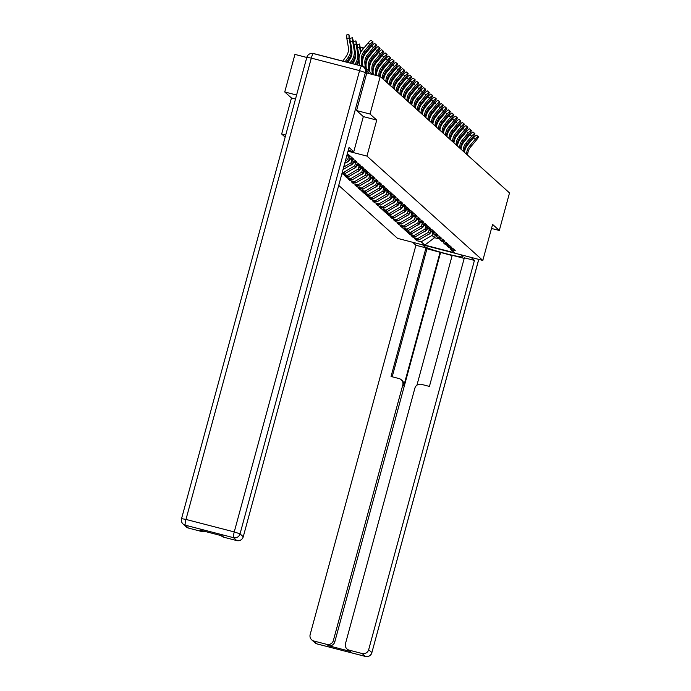 <?xml version="1.0" encoding="UTF-8"?>
<svg xmlns="http://www.w3.org/2000/svg" width="691" height="691" viewBox="0 0 691 691"><rect width="100%" height="100%" fill="white"/><g stroke="black" fill="none" stroke-linecap="round" stroke-linejoin="round"><path stroke-width="1.04" d="M296.586 95.03L284.744 91.963L291.455 98.001L281.669 134.019L285.141 137.138M338.72 185.395L397.532 238.36L482.81 260.438L366.956 156.097L348.014 151.199M284.744 91.963L294.945 54.408L306.787 57.465M281.669 134.019L285.703 135.065M435.261 235.061L434.544 237.713L424.81 245.089L454.488 252.776L450.834 249.477L455.265 250.626L453.132 248.7L448.692 247.551L446.395 244.709M424.81 245.089L421.156 241.798L416.716 240.649L417.07 239.362M430.51 231.174L429.871 233.506L419.014 239.872L414.583 238.723L416.716 240.649M419.014 239.872L417.64 238.628L413.209 237.488L413.555 236.201M426.995 228.013L426.364 230.336L415.507 236.702L411.067 235.562L413.209 237.488M415.507 236.702L414.134 235.467L409.694 234.318L410.039 233.04M423.479 224.851L422.849 227.175L411.991 233.541L407.56 232.392L409.694 234.318M411.991 233.541L410.618 232.306L406.187 231.157L406.533 229.878M419.973 221.681L419.333 224.014L408.476 230.379L404.045 229.231L406.187 231.157M408.476 230.379L407.103 229.144L402.672 227.995L403.017 226.708M416.457 218.52L415.827 220.852L404.969 227.218L400.53 226.069L402.672 227.995M404.969 227.218L403.596 225.983L399.156 224.834L399.51 223.547M412.942 215.359L412.311 217.691L401.454 224.057L397.023 222.908L399.156 224.834M401.454 224.057L400.08 222.813L395.649 221.673L395.995 220.386M409.435 212.197L408.804 214.521L397.938 220.887L393.507 219.738L395.649 221.673M397.938 220.887L396.565 219.652L392.134 218.503L392.479 217.224M405.919 209.036L405.289 211.36L394.431 217.725L389.992 216.577L392.134 218.503M394.431 217.725L393.058 216.49L388.618 215.342L388.973 214.063M402.412 205.866L401.773 208.198L390.916 214.564L386.485 213.415L388.618 215.342M390.916 214.564L389.543 213.329L385.112 212.18L385.457 210.893M398.897 202.705L398.266 205.037L387.409 211.403L382.969 210.254L385.112 212.18M387.409 211.403L386.036 210.168L381.596 209.019L381.942 207.732M395.382 199.544L394.751 201.876L383.894 208.241L379.463 207.093L381.596 209.019M383.894 208.241L382.52 206.998L378.089 205.849L378.435 204.571M391.875 196.382L391.236 198.706L380.378 205.072L375.947 203.923L378.089 205.849M380.378 205.072L379.005 203.836L374.574 202.688L374.919 201.409M388.359 193.221L387.729 195.544L376.871 201.91L372.432 200.761L374.574 202.688M376.871 201.91L375.498 200.675L371.058 199.526L371.413 198.248M384.844 190.051L384.213 192.383L373.356 198.749L368.925 197.6L371.058 199.526M373.356 198.749L371.983 197.514L367.552 196.365L367.897 195.078M381.337 186.89L380.706 189.222L369.84 195.588L365.409 194.439L367.552 196.365M369.84 195.588L368.467 194.352L364.036 193.204L364.382 191.917M377.822 183.728L377.191 186.06L366.334 192.426L361.894 191.277L364.036 193.204M366.334 192.426L364.96 191.182L360.521 190.034L360.875 188.755M374.315 180.567L373.676 182.89L362.818 189.256L358.387 188.107L360.521 190.034M362.818 189.256L361.445 188.021L357.014 186.872L357.359 185.594M370.799 177.406L370.169 179.729L359.311 186.095L354.872 184.946L357.014 186.872M359.311 186.095L357.938 184.86L353.498 183.711L353.844 182.433M367.284 174.236L366.653 176.568L355.796 182.934L351.365 181.785L353.498 183.711M355.796 182.934L354.423 181.698L349.991 180.55L350.337 179.263M363.777 171.074L363.138 173.406L352.28 179.772L347.849 178.624L349.991 180.55M352.28 179.772L350.907 178.537L346.476 177.388L346.822 176.101M360.261 167.913L359.631 170.245L348.774 176.611L344.334 175.462L346.476 177.388M348.774 176.611L347.4 175.367L342.961 174.218L343.315 172.94M341.993 173.346L342.961 174.218M356.746 164.752L356.115 167.075L345.258 173.441L342.183 172.646M345.258 173.441L342.408 171.826M346.986 154.983L349.905 155.734L347.331 153.696M346.77 155.76L351.278 156.969L353.412 158.895L348.981 157.755L350.354 158.99L354.785 160.139L356.927 162.065L352.488 160.917L353.861 162.152L358.301 163.301L360.434 165.227L356.003 164.078L357.377 165.313L361.808 166.462L363.95 168.388L359.519 167.239L360.892 168.474L365.323 169.623L367.465 171.549L363.025 170.401L364.399 171.644L368.839 172.785L370.972 174.711L366.541 173.571L367.914 174.806L372.345 175.955L374.487 177.881L370.048 176.732L371.421 177.967L375.861 179.116L378.003 181.042L373.563 179.893L374.937 181.128L379.376 182.277L381.51 184.203L377.079 183.055L378.452 184.29L382.883 185.438L385.025 187.365L380.586 186.216L381.959 187.46L386.399 188.608L388.532 190.535L384.101 189.386L385.474 190.621L389.905 191.77L392.047 193.696L387.616 192.547L388.99 193.782L393.421 194.931L395.563 196.857L391.123 195.708L392.497 196.944L396.936 198.092L399.07 200.019L394.639 198.87L396.012 200.105L400.443 201.254L402.585 203.18L398.146 202.031L399.519 203.275L403.959 204.424L406.101 206.35L401.661 205.201L403.034 206.436L407.474 207.585L409.608 209.511L405.176 208.362L406.55 209.598L410.981 210.746L413.123 212.673L408.683 211.524L410.057 212.759L414.496 213.908L416.63 215.834L412.199 214.685L413.572 215.92L418.003 217.069L420.145 218.995L415.714 217.846L417.088 219.09L421.519 220.239L423.661 222.165L419.221 221.016L420.594 222.252L425.034 223.4L427.168 225.326L422.737 224.178L424.11 225.413L428.541 226.562L430.683 228.488L426.243 227.339L427.617 228.574L432.056 229.723L434.198 231.649L429.759 230.5L431.132 231.735L435.572 232.884L437.705 234.81L433.274 233.662L434.648 234.905L439.079 236.054L441.221 237.98L436.781 236.832L438.154 238.067L442.594 239.216L444.728 241.142L440.297 239.993L441.67 241.228L446.101 242.377L448.243 244.303L443.812 243.154L445.185 244.389L449.616 245.538L451.759 247.464L447.319 246.316M429.232 229.585L428.498 232.262L429.871 233.506M428.498 232.262L417.64 238.628M425.716 226.415L424.991 229.101L426.364 230.336M424.991 229.101L414.134 235.467M443.812 243.154L442.879 241.539M422.201 223.253L421.475 225.94L422.849 227.175M421.475 225.94L410.618 232.306M440.297 239.993L439.372 238.378M418.694 220.092L417.96 222.778L419.333 224.014M417.96 222.778L407.103 229.144M436.781 236.832L435.857 235.216M415.179 216.931L414.453 219.617L415.827 220.852M414.453 219.617L403.596 225.983M433.274 233.662L432.341 232.055M411.672 213.761L410.938 216.447L412.311 217.691M410.938 216.447L400.08 222.813M429.759 230.5L428.835 228.894M408.156 210.6L407.431 213.286L408.804 214.521M407.431 213.286L396.565 219.652M426.243 227.339L425.319 225.724M404.641 207.438L403.915 210.124L405.289 211.36M403.915 210.124L393.058 216.49M422.737 224.178L421.812 222.562M401.134 204.277L400.4 206.963L401.773 208.198M400.4 206.963L389.543 213.329M419.221 221.016L418.297 219.401M397.619 201.116L396.893 203.802L398.266 205.037M396.893 203.802L386.036 210.168M415.714 217.846L414.781 216.24M394.103 197.946L393.378 200.632L394.751 201.876M393.378 200.632L382.52 206.998M412.199 214.685L411.275 213.078M390.596 194.784L389.862 197.471L391.236 198.706M389.862 197.471L379.005 203.836M408.683 211.524L407.759 209.909M387.081 191.623L386.355 194.309L387.729 195.544M386.355 194.309L375.498 200.675M405.176 208.362L404.244 206.747M383.574 188.462L382.84 191.148L384.213 192.383M382.84 191.148L371.983 197.514M401.661 205.201L400.737 203.586M380.059 185.3L379.333 187.987L380.706 189.222M379.333 187.987L368.467 194.352M398.146 202.031L397.221 200.425M376.543 182.13L375.818 184.817L377.191 186.06M375.818 184.817L364.96 191.182M394.639 198.87L393.715 197.263M373.036 178.969L372.302 181.655L373.676 182.89M372.302 181.655L361.445 188.021M391.123 195.708L390.199 194.093M369.521 175.808L368.795 178.494L370.169 179.729M368.795 178.494L357.938 184.86M387.616 192.547L386.684 190.932M366.014 172.646L365.28 175.333L366.653 176.568M365.28 175.333L354.423 181.698M384.101 189.386L383.177 187.771M362.499 169.485L361.764 172.171L363.138 173.406M361.764 172.171L350.907 178.537M380.586 186.216L379.661 184.609M358.983 166.315L358.258 169.001L359.631 170.245M358.258 169.001L347.4 175.367M377.079 183.055L376.146 181.439M355.476 163.154L354.742 165.84L356.115 167.075M354.742 165.84L343.885 172.206M373.563 179.893L372.639 178.278M353.239 161.59L352.609 163.914L343.03 169.528M351.961 159.992L351.235 162.679L352.609 163.914M351.235 162.679L343.695 167.101M370.048 176.732L369.124 175.117M349.724 158.42L349.093 160.753L344.723 163.318M348.445 156.831L347.72 159.517L349.093 160.753M347.72 159.517L345.379 160.882M366.541 173.571L365.617 171.955M363.025 170.401L362.101 168.794M359.519 167.239L358.586 165.624M356.003 164.078L355.079 162.463M352.488 160.917L351.564 159.301M348.981 157.755L348.048 156.14M365.047 68.349A5.347 5.269 132 0 1 366.593 73.643L365.375 72.555A5.347 5.269 -48 0 0 363.837 67.252L365.047 68.349A2.678 2.634 -48 0 0 363.172 66.379L314.897 53.881A2.678 2.634 -48 0 0 314.275 53.794M366.593 73.643L356.573 110.517L363.328 116.598L376.742 120.087L370.03 114.041L356.642 110.577M370.03 114.041L380.231 76.485L366.722 72.987M491.5 228.453L499.308 230.474L509.509 192.919L380.231 76.485M499.308 230.474L492.597 224.428L482.81 260.438M376.742 120.087L366.956 156.097M432.739 232.746L432.013 235.432L434.544 237.713L439.761 239.06M432.013 235.432L421.156 241.798M450.834 249.477L449.91 247.87M291.455 98.001L295.489 99.046M362.853 66.301L362.378 61.033A11.946 11.764 -48 0 1 365.124 52.266L370.894 45.33A4.008 0.682 129.7 0 0 372.95 41.788A4.008 0.682 129.7 0 0 369.884 44.423L364.105 51.359A11.946 11.764 -48 0 0 361.358 60.117L361.903 66.051M359.536 65.438L359.07 60.359A14.261 14.053 132 0 1 362.352 49.899L368.122 42.963A4.008 0.682 -50.3 0 1 371.197 40.337L372.95 41.788M346.562 62.078L349.154 58.441A14.261 14.053 -48 0 0 351.615 47.765L348.895 34.55L349.11 38.04L346.847 38.454L348.342 47.273A11.946 11.764 132 0 1 346.277 56.213L342.796 61.102M345.163 61.715L348.143 57.534A14.261 14.053 -48 0 0 350.605 46.85L349.11 38.04M346.847 38.454L346.623 34.965L348.895 34.55M363.328 116.598L353.775 151.752L348.247 150.327M353.775 151.752L349.024 147.477L243.258 536.76A5.347 5.269 132 0 1 236.745 540.578L223.78 537.227A5.347 5.269 132 0 1 221.595 536.052L221.103 535.603M204.51 531.31A5.347 5.269 132 0 1 201.435 531.439L188.47 528.079A5.347 5.269 132 0 1 186.294 526.905L183.072 524.011A5.347 5.269 -48 0 0 185.257 525.177L188.47 528.079M223.78 537.227L222.338 535.922L199.993 530.135L201.435 531.439M461.018 254.798L462.815 256.413A20.056 1.555 -164.8 0 1 462.97 256.698A20.056 1.555 -164.8 0 1 444.684 253.338A20.056 1.555 -164.8 0 1 424.429 246.471L422.642 244.864M412.579 242.256L415.922 245.262L425.984 247.87L391.046 376.491L399.061 378.564A5.347 5.269 -48 0 1 402.775 385.034L333.356 640.557L334.798 641.853A5.347 5.269 132 0 1 328.277 645.67L350.622 651.458A5.347 5.269 132 0 1 348.445 650.291L347.003 648.987A5.347 5.269 -48 0 0 349.188 650.162L362.144 653.522A5.347 5.269 -48 0 0 368.666 649.695L371.879 652.598L478.716 259.384M452.147 255.566L426.978 248.76L425.984 247.87M464.205 258.399L452.225 255.299L416.923 385.215M347.003 648.987A5.347 5.269 -48 0 1 345.465 643.692L414.885 388.169A5.347 5.269 -48 0 1 421.406 384.351L429.422 386.424L464.361 257.812L474.432 260.412L368.666 649.695M471.089 257.406L474.432 260.412M415.922 245.262L310.155 634.545A5.347 5.269 -48 0 0 313.878 641.015L326.843 644.375A5.347 5.269 -48 0 0 333.356 640.557M440.115 252.163L403.769 385.923L402.775 385.034M440.564 252.569L334.798 641.853M426.978 248.76L392.194 376.785M401.238 379.739L402.231 380.629A5.347 5.269 132 0 1 403.769 385.923M366.308 68.806L365.885 64.194A11.946 11.764 -48 0 1 368.631 55.427L374.41 48.5A4.008 0.682 129.7 0 0 376.465 44.958A4.008 0.682 129.7 0 0 373.39 47.584L367.621 54.52A11.946 11.764 -48 0 0 364.874 63.287L365.297 67.899M362.542 62.846A14.261 14.053 132 0 1 365.867 53.06L371.637 46.124A4.008 0.682 -50.3 0 1 374.703 43.498L376.465 44.958M369.823 71.968L369.4 67.355A11.946 11.764 -48 0 1 372.147 58.597L377.917 51.661A4.008 0.682 129.7 0 0 379.972 48.12A4.008 0.682 129.7 0 0 376.906 50.745L371.136 57.681A11.946 11.764 -48 0 0 368.389 66.448L368.804 71.061M366.049 66.008A14.261 14.053 132 0 1 369.374 56.221L375.153 49.286A4.008 0.682 -50.3 0 1 378.219 46.66L379.972 48.12M373.295 74.688L372.915 70.525A11.946 11.764 -48 0 1 375.662 61.758L381.432 54.822A4.008 0.682 129.7 0 0 383.488 51.281A4.008 0.682 129.7 0 0 380.421 53.907L374.643 60.843A11.946 11.764 -48 0 0 371.896 69.61L372.319 74.222M369.564 69.169A14.261 14.053 132 0 1 372.89 59.383L378.659 52.447A4.008 0.682 -50.3 0 1 381.734 49.821L383.488 51.281M376.595 75.544L376.422 73.687A11.946 11.764 -48 0 1 379.169 64.919L384.947 57.984A4.008 0.682 129.7 0 0 387.003 54.442A4.008 0.682 129.7 0 0 383.928 57.077L378.158 64.004A11.946 11.764 -48 0 0 375.412 72.771L375.645 75.302M373.08 72.33A14.261 14.053 132 0 1 376.396 62.544L382.175 55.617A4.008 0.682 -50.3 0 1 385.241 52.982L387.003 54.442M379.903 76.407A11.946 11.764 -48 0 1 382.684 68.081L388.454 61.145A4.008 0.682 129.7 0 0 390.51 57.603A4.008 0.682 129.7 0 0 387.444 60.238L381.665 67.174A11.946 11.764 -48 0 0 378.927 75.932L378.944 76.157M376.586 75.5A14.261 14.053 132 0 1 379.912 65.714L385.69 58.778A4.008 0.682 -50.3 0 1 388.757 56.152L390.51 57.603M351.814 50.227L351.849 50.434A11.946 11.764 132 0 1 349.784 59.374L347.659 62.363M350.026 62.976L351.65 60.696A14.261 14.053 -48 0 0 354.12 50.02L352.626 41.201L350.57 41.581M351.434 63.339L352.66 61.603A14.261 14.053 -48 0 0 355.131 50.927L353.637 42.116L352.401 37.711L352.626 41.201M350.035 38.446L352.401 37.711M355.329 53.397L355.364 53.596A11.946 11.764 132 0 1 353.3 62.536L352.531 63.624M354.898 64.237L355.165 63.857A14.261 14.053 -48 0 0 357.627 53.181L356.133 44.362L354.086 44.742M356.297 64.6A14.261 14.053 -48 0 0 358.646 54.088L357.152 45.278L355.917 40.873L356.133 44.362M353.55 41.607L355.917 40.873M359.018 59.461A11.946 11.764 132 0 1 357.351 64.876M362.334 60.376A14.261 14.053 -48 0 0 362.352 59.236M361.186 51.514L359.432 44.043L359.648 47.524L357.593 47.904M357.057 44.777L359.432 44.043M360.521 52.697L359.648 47.524M358.845 56.558L358.879 56.757A11.946 11.764 132 0 1 359.035 58.329M365.85 63.537A14.261 14.053 -48 0 0 365.859 62.397M363.501 48.508L362.939 47.204L362.939 49.191M360.572 47.938L362.939 47.204M364.693 54.675L364.442 53.172M364.036 55.859L363.768 54.269M362.352 59.72L362.386 59.927A11.946 11.764 132 0 1 362.55 61.49M369.357 66.699A14.261 14.053 -48 0 0 369.374 65.559M367.016 51.678L366.593 50.495M366.342 50.797L366.455 52.352M368.208 57.837L367.949 56.334M367.552 59.02L367.275 57.431M365.867 62.881L365.902 63.088A11.946 11.764 132 0 1 366.057 64.652M383.419 78.213A14.261 14.053 -48 0 1 383.41 79.344A11.946 11.764 -48 0 1 386.191 71.242L391.97 64.315A4.008 0.682 129.7 0 0 394.025 60.773A4.008 0.682 129.7 0 0 390.959 63.399L385.181 70.335A11.946 11.764 -48 0 0 382.391 78.437M380.18 76.476A14.261 14.053 132 0 1 383.427 68.875L389.197 61.94A4.008 0.682 -50.3 0 1 392.272 59.314L394.025 60.773M372.872 69.86A14.261 14.053 -48 0 0 372.89 68.729M370.531 54.839L370.108 53.665M369.858 53.958L369.961 55.513M371.723 61.007L371.464 59.495M371.058 62.181L370.791 60.592M369.383 66.042L369.417 66.25A11.946 11.764 132 0 1 369.573 67.813M386.934 81.374A14.261 14.053 -48 0 1 386.917 82.514A11.946 11.764 -48 0 1 389.707 74.412L395.477 67.476A4.008 0.682 129.7 0 0 397.541 63.935A4.008 0.682 129.7 0 0 394.466 66.561L388.696 73.496A11.946 11.764 -48 0 0 385.906 81.598M383.695 79.603A14.261 14.053 132 0 1 386.934 72.037L392.713 65.101A4.008 0.682 -50.3 0 1 395.779 62.475L397.541 63.935M376.379 73.021A14.261 14.053 -48 0 0 376.396 71.89M374.038 58.001L373.615 56.826M373.373 57.12L373.477 58.675M346.191 162.454A5.882 5.796 -48 0 0 350.043 159.466L350.311 158.956M375.23 64.168L374.98 62.656M374.574 65.343L374.306 63.762M372.89 69.212L372.924 69.411A11.946 11.764 132 0 1 373.088 70.974M390.45 84.544A14.261 14.053 -48 0 1 390.432 85.675A11.946 11.764 -48 0 1 393.222 77.573L398.992 70.637A4.008 0.682 129.7 0 0 401.048 67.096A4.008 0.682 129.7 0 0 397.981 69.722L392.203 76.658A11.946 11.764 -48 0 0 389.422 84.76M387.202 82.765A14.261 14.053 132 0 1 390.45 75.198L396.219 68.262A4.008 0.682 -50.3 0 1 399.294 65.636L401.048 67.096M379.895 76.191A14.261 14.053 -48 0 0 379.912 75.051M377.554 61.162L377.131 59.987M376.88 60.29L376.992 61.844M349.698 165.615A5.882 5.796 -48 0 0 353.55 162.627L353.827 162.117M378.746 67.329L378.487 65.818M378.089 68.513L377.813 66.923M376.405 72.374L376.44 72.572A11.946 11.764 132 0 1 376.595 74.144M393.956 87.705A14.261 14.053 -48 0 1 393.948 88.837A11.946 11.764 -48 0 1 396.729 80.735L402.507 73.799A4.008 0.682 129.7 0 0 404.563 70.257A4.008 0.682 129.7 0 0 401.488 72.892L395.718 79.819A11.946 11.764 -48 0 0 392.929 87.921M390.717 85.934A14.261 14.053 132 0 1 393.965 78.359L399.735 71.432A4.008 0.682 -50.3 0 1 402.801 68.798L404.563 70.257M381.069 64.323L380.646 63.149M380.395 63.451L380.499 65.006M353.213 168.777A5.882 5.796 -48 0 0 357.066 165.788L357.333 165.279M382.253 70.491L382.002 68.988M381.596 71.674L381.328 70.085M379.912 75.535L379.946 75.742A11.946 11.764 132 0 1 380.05 76.442M397.472 90.867A14.261 14.053 -48 0 1 397.455 91.998A11.946 11.764 -48 0 1 400.244 83.896L406.014 76.96A4.008 0.682 129.7 0 0 408.07 73.427A4.008 0.682 129.7 0 0 405.004 76.053L399.234 82.989A11.946 11.764 -48 0 0 396.444 91.091M394.233 89.096A14.261 14.053 132 0 1 397.472 81.529L403.25 74.593A4.008 0.682 -50.3 0 1 406.317 71.968L408.07 73.427M384.576 67.493L384.153 66.31M383.902 66.612L384.015 68.167M356.729 171.947A5.882 5.796 -48 0 0 360.572 168.958L360.849 168.44M385.768 73.661L385.509 72.149M385.112 74.835L384.844 73.246M383.427 78.696L383.462 78.904A11.946 11.764 132 0 1 383.548 79.474M400.987 94.028A14.261 14.053 -48 0 1 400.97 95.159A11.946 11.764 -48 0 1 403.76 87.057L409.53 80.13A4.008 0.682 129.7 0 0 411.586 76.589A4.008 0.682 129.7 0 0 408.519 79.215L402.741 86.15A11.946 11.764 -48 0 0 399.959 94.252M397.74 92.257A14.261 14.053 132 0 1 400.987 84.691L406.757 77.755A4.008 0.682 -50.3 0 1 409.832 75.129L411.586 76.589M388.092 70.655L387.668 69.48M387.418 69.774L387.521 71.328M360.236 175.108A5.882 5.796 -48 0 0 364.088 172.119L364.364 171.601M389.283 76.822L389.024 75.31M388.618 77.997L388.351 76.416M386.943 81.858L386.977 82.065A11.946 11.764 132 0 1 387.055 82.635M404.494 97.189A14.261 14.053 -48 0 1 404.485 98.329A11.946 11.764 -48 0 1 407.267 90.227L413.045 83.291A4.008 0.682 129.7 0 0 415.101 79.75A4.008 0.682 129.7 0 0 412.026 82.376L406.256 89.312A11.946 11.764 -48 0 0 403.466 97.414M401.255 95.418A14.261 14.053 132 0 1 404.494 87.852L410.273 80.916A4.008 0.682 -50.3 0 1 413.339 78.29L415.101 79.75M391.598 73.816L391.184 72.641M390.933 72.935L391.037 74.49M363.751 178.269A5.882 5.796 -48 0 0 367.603 175.281L367.871 174.771M392.79 79.983L392.54 78.472M392.134 81.158L391.866 79.577M390.45 85.028L390.484 85.226A11.946 11.764 132 0 1 390.57 85.796M408.01 100.359A14.261 14.053 -48 0 1 407.992 101.491A11.946 11.764 -48 0 1 410.782 93.389L416.552 86.453A4.008 0.682 129.7 0 0 418.608 82.911A4.008 0.682 129.7 0 0 415.541 85.537L409.763 92.473A11.946 11.764 -48 0 0 406.982 100.575M404.771 98.58A14.261 14.053 132 0 1 408.01 91.013L413.788 84.086A4.008 0.682 -50.3 0 1 416.854 81.452L418.608 82.911M395.114 76.977L394.691 75.803M394.44 76.105L394.552 77.66M367.267 181.431A5.882 5.796 -48 0 0 371.11 178.442L371.387 177.933M396.306 83.145L396.047 81.633M395.649 84.328L395.373 82.739M393.965 88.189L394 88.388A11.946 11.764 132 0 1 394.077 88.958M411.516 103.52A14.261 14.053 -48 0 1 411.508 104.652A11.946 11.764 -48 0 1 414.289 96.55L420.068 89.614A4.008 0.682 129.7 0 0 422.123 86.073A4.008 0.682 129.7 0 0 419.057 88.707L413.278 95.634A11.946 11.764 -48 0 0 410.489 103.736M408.277 101.75A14.261 14.053 132 0 1 411.525 94.175L417.295 87.247A4.008 0.682 -50.3 0 1 420.37 84.613L422.123 86.073M398.629 80.139L398.206 78.964M397.956 79.266L398.059 80.821M370.773 184.592A5.882 5.796 -48 0 0 374.626 181.603L374.902 181.094M399.821 86.306L399.562 84.803M399.156 87.489L398.888 85.9M397.48 91.35L397.515 91.558A11.946 11.764 132 0 1 397.593 92.119M415.032 106.682A14.261 14.053 -48 0 1 415.015 107.813A11.946 11.764 -48 0 1 417.805 99.711L423.574 92.775A4.008 0.682 129.7 0 0 425.639 89.243A4.008 0.682 129.7 0 0 422.564 91.868L416.794 98.804A11.946 11.764 -48 0 0 414.004 106.906M411.793 104.911A14.261 14.053 132 0 1 415.032 97.345L420.81 90.409A4.008 0.682 -50.3 0 1 423.877 87.783L425.639 89.243M402.136 83.309L401.713 82.125M401.471 82.428L401.575 83.982M374.289 187.762A5.882 5.796 -48 0 0 378.141 184.773L378.409 184.255M403.328 89.476L403.078 87.964M402.672 90.651L402.404 89.061M400.987 94.512L401.022 94.719A11.946 11.764 132 0 1 401.108 95.289M418.547 109.843A14.261 14.053 -48 0 1 418.53 110.975A11.946 11.764 -48 0 1 421.32 102.873L427.09 95.945A4.008 0.682 129.7 0 0 429.146 92.404A4.008 0.682 129.7 0 0 426.079 95.03L420.301 101.966A11.946 11.764 -48 0 0 417.519 110.068M415.3 108.072A14.261 14.053 132 0 1 418.547 100.506L424.317 93.57A4.008 0.682 -50.3 0 1 427.392 90.944L429.146 92.404M405.652 86.47L405.228 85.295M404.978 85.589L405.09 87.144M377.796 190.923A5.882 5.796 -48 0 0 381.648 187.935L381.924 187.425M406.844 92.637L406.584 91.126M406.187 93.812L405.911 92.231M404.503 97.673L404.537 97.88A11.946 11.764 132 0 1 404.615 98.45M422.054 113.004A14.261 14.053 -48 0 1 422.046 114.145A11.946 11.764 -48 0 1 424.827 106.043L430.605 99.107A4.008 0.682 129.7 0 0 432.661 95.565A4.008 0.682 129.7 0 0 429.586 98.191L423.816 105.127A11.946 11.764 -48 0 0 421.026 113.229M418.815 111.234A14.261 14.053 132 0 1 422.063 103.667L427.833 96.731A4.008 0.682 -50.3 0 1 430.899 94.106L432.661 95.565M409.167 89.631L408.744 88.457M408.493 88.75L408.597 90.305M381.311 194.085A5.882 5.796 -48 0 0 385.163 191.096L385.431 190.586M410.35 95.799L410.1 94.287M409.694 96.973L409.426 95.393M408.01 100.843L408.044 101.041A11.946 11.764 132 0 1 408.131 101.612M425.57 116.174A14.261 14.053 -48 0 1 425.552 117.306A11.946 11.764 -48 0 1 428.342 109.204L434.112 102.268A4.008 0.682 129.7 0 0 436.168 98.727A4.008 0.682 129.7 0 0 433.102 101.352L427.332 108.288A11.946 11.764 -48 0 0 424.542 116.39M422.331 114.395A14.261 14.053 132 0 1 425.57 106.829L431.348 99.901A4.008 0.682 -50.3 0 1 434.414 97.267L436.168 98.727M412.674 92.793L412.251 91.618M412 91.92L412.112 93.475M384.827 197.246A5.882 5.796 -48 0 0 388.67 194.257L388.947 193.748M413.866 98.96L413.607 97.448M413.209 100.143L412.942 98.554M411.525 104.004L411.56 104.203A11.946 11.764 132 0 1 411.646 104.773M429.085 119.336A14.261 14.053 -48 0 1 429.068 120.467A11.946 11.764 -48 0 1 431.858 112.365L437.628 105.429A4.008 0.682 129.7 0 0 439.683 101.888A4.008 0.682 129.7 0 0 436.617 104.522L430.839 111.45A11.946 11.764 -48 0 0 428.057 119.552M425.837 117.565A14.261 14.053 132 0 1 429.085 109.99L434.855 103.063A4.008 0.682 -50.3 0 1 437.93 100.428L439.683 101.888M416.189 95.954L415.766 94.779M415.516 95.082L415.619 96.636M388.333 200.407A5.882 5.796 -48 0 0 392.186 197.427L392.462 196.909M417.381 102.121L417.122 100.618M416.716 103.304L416.448 101.715M415.041 107.165L415.075 107.373A11.946 11.764 132 0 1 415.153 107.934M432.592 122.497A14.261 14.053 -48 0 1 432.583 123.629A11.946 11.764 -48 0 1 435.365 115.527L441.143 108.599A4.008 0.682 129.7 0 0 443.199 105.058A4.008 0.682 129.7 0 0 440.124 107.684L434.354 114.62A11.946 11.764 -48 0 0 431.564 122.722M429.353 120.726A14.261 14.053 132 0 1 432.592 113.16L438.37 106.224A4.008 0.682 -50.3 0 1 441.437 103.598L443.199 105.058M419.696 99.124L419.282 97.941M419.031 98.243L419.135 99.798M391.849 203.577A5.882 5.796 -48 0 0 395.701 200.589L395.969 200.07M420.888 105.291L420.638 103.78M420.232 106.466L419.964 104.877M418.547 110.327L418.582 110.534A11.946 11.764 132 0 1 418.668 111.104M436.107 125.658A14.261 14.053 -48 0 1 436.09 126.799A11.946 11.764 -48 0 1 438.88 118.688L444.65 111.761A4.008 0.682 129.7 0 0 446.706 108.219A4.008 0.682 129.7 0 0 443.639 110.845L437.861 117.781A11.946 11.764 -48 0 0 435.08 125.883M432.868 123.888A14.261 14.053 132 0 1 436.107 116.321L441.886 109.385A4.008 0.682 -50.3 0 1 444.952 106.76L446.706 108.219M423.212 102.285L422.788 101.111M422.538 101.404L422.65 102.959M395.364 206.739A5.882 5.796 -48 0 0 399.208 203.75L399.484 203.24M424.404 108.452L424.144 106.941M423.747 109.627L423.471 108.046M422.063 113.497L422.097 113.695A11.946 11.764 132 0 1 422.175 114.265M439.614 128.82A14.261 14.053 -48 0 1 439.606 129.96A11.946 11.764 -48 0 1 442.387 121.858L448.165 114.922A4.008 0.682 129.7 0 0 450.221 111.381A4.008 0.682 129.7 0 0 447.155 114.006L441.376 120.942A11.946 11.764 -48 0 0 438.586 129.044M436.375 127.049A14.261 14.053 132 0 1 439.623 119.483L445.393 112.547A4.008 0.682 -50.3 0 1 448.468 109.921L450.221 111.381M426.727 105.447L426.304 104.272M426.053 104.566L426.157 106.12M398.871 209.9A5.882 5.796 -48 0 0 402.723 206.911L403 206.402M427.919 111.614L427.66 110.102M427.254 112.788L426.986 111.208M425.578 116.658L425.613 116.857A11.946 11.764 132 0 1 425.691 117.427M443.13 131.99A14.261 14.053 -48 0 1 443.112 133.121A11.946 11.764 -48 0 1 445.902 125.019L451.672 118.083A4.008 0.682 129.7 0 0 453.737 114.542A4.008 0.682 129.7 0 0 450.662 117.176L444.892 124.104A11.946 11.764 -48 0 0 442.102 132.206M439.891 130.21A14.261 14.053 132 0 1 443.13 122.644L448.908 115.717A4.008 0.682 -50.3 0 1 451.974 113.082L453.737 114.542M430.234 108.608L429.811 107.433M429.569 107.736L429.672 109.29M402.387 213.061A5.882 5.796 -48 0 0 406.239 210.073L406.507 209.563M431.426 114.775L431.175 113.264M430.769 115.958L430.502 114.369M429.085 119.819L429.12 120.018A11.946 11.764 132 0 1 429.206 120.588M446.645 135.151A14.261 14.053 -48 0 1 446.628 136.282A11.946 11.764 -48 0 1 449.418 128.18L455.188 121.245A4.008 0.682 129.7 0 0 457.243 117.703A4.008 0.682 129.7 0 0 454.177 120.338L448.399 127.265A11.946 11.764 -48 0 0 445.617 135.367M443.397 133.38A14.261 14.053 132 0 1 446.645 125.805L452.415 118.878A4.008 0.682 -50.3 0 1 455.49 116.243L457.243 117.703M433.749 111.769L433.326 110.595M433.076 110.897L433.188 112.452M405.893 216.223A5.882 5.796 -48 0 0 409.746 213.243L410.022 212.724M434.941 117.936L434.682 116.434M434.285 119.12L434.008 117.53M432.601 122.981L432.635 123.188A11.946 11.764 132 0 1 432.713 123.758M450.152 138.312A14.261 14.053 -48 0 1 450.143 139.444A11.946 11.764 -48 0 1 452.925 131.342L458.703 124.415A4.008 0.682 129.7 0 0 460.759 120.873A4.008 0.682 129.7 0 0 457.684 123.499L451.914 130.435A11.946 11.764 -48 0 0 449.124 138.537M446.913 136.542A14.261 14.053 132 0 1 450.161 128.975L455.93 122.039A4.008 0.682 -50.3 0 1 458.997 119.413L460.759 120.873M437.265 114.939L436.842 113.756M436.591 114.058L436.695 115.613M409.409 219.393A5.882 5.796 -48 0 0 413.261 216.404L413.529 215.886M438.448 121.106L438.198 119.595M437.792 122.281L437.524 120.692M436.107 126.142L436.142 126.349A11.946 11.764 132 0 1 436.228 126.919M453.667 141.474A14.261 14.053 -48 0 1 453.65 142.614A11.946 11.764 -48 0 1 456.44 134.503L462.21 127.576A4.008 0.682 129.7 0 0 464.266 124.034A4.008 0.682 129.7 0 0 461.199 126.66L455.429 133.596A11.946 11.764 -48 0 0 452.64 141.698M450.428 139.703A14.261 14.053 132 0 1 453.667 132.136L459.446 125.201A4.008 0.682 -50.3 0 1 462.512 122.575L464.266 124.034M440.772 118.101L440.348 116.926M440.098 117.22L440.21 118.774M412.924 222.554A5.882 5.796 -48 0 0 416.768 219.565L417.044 219.056M441.964 124.268L441.704 122.756M441.307 125.442L441.039 123.862M439.623 129.312L439.657 129.511A11.946 11.764 132 0 1 439.744 130.081M457.183 144.635A14.261 14.053 -48 0 1 457.166 145.775A11.946 11.764 -48 0 1 459.956 137.673L465.725 130.737A4.008 0.682 129.7 0 0 467.781 127.196A4.008 0.682 129.7 0 0 464.715 129.822L458.936 136.758A11.946 11.764 -48 0 0 456.155 144.86M453.935 142.864A14.261 14.053 132 0 1 457.183 135.298L462.953 128.362A4.008 0.682 -50.3 0 1 466.028 125.736L467.781 127.196M444.287 121.262L443.864 120.087M443.613 120.381L443.717 121.936M416.431 225.715A5.882 5.796 -48 0 0 420.283 222.727L420.56 222.217M445.479 127.429L445.22 125.917M444.814 128.612L444.546 127.023M443.138 132.473L443.173 132.672A11.946 11.764 132 0 1 443.251 133.242M460.672 148.936A11.946 11.764 -48 0 1 463.462 140.834L469.241 133.899A4.008 0.682 129.7 0 0 471.297 130.357A4.008 0.682 129.7 0 0 468.222 132.992L462.452 139.919A11.946 11.764 -48 0 0 459.662 148.021M457.451 146.034A14.261 14.053 132 0 1 460.69 138.459L466.468 131.532A4.008 0.682 -50.3 0 1 469.535 128.897L471.297 130.357M447.794 124.423L447.379 123.248M447.129 123.551L447.232 125.106M419.947 228.876A5.882 5.796 -48 0 0 423.799 225.888L424.067 225.378M448.986 130.59L448.735 129.079M448.329 131.774L448.062 130.184M446.645 135.635L446.68 135.842A11.946 11.764 132 0 1 446.766 136.403M464.188 152.098A11.946 11.764 -48 0 1 466.978 143.996L472.748 137.06A4.008 0.682 129.7 0 0 474.803 133.518A4.008 0.682 129.7 0 0 471.737 136.153L465.959 143.08A11.946 11.764 -48 0 0 463.177 151.182M460.966 149.196A14.261 14.053 132 0 1 464.205 141.629L469.984 134.693A4.008 0.682 -50.3 0 1 473.05 132.059L474.803 133.518M451.309 127.585L450.886 126.41M450.636 126.712L450.748 128.267M423.462 232.046A5.882 5.796 -48 0 0 427.306 229.058L427.582 228.54M452.501 133.752L452.242 132.249M451.845 134.935L451.568 133.346M450.161 138.796L450.195 139.003A11.946 11.764 132 0 1 450.273 139.573M467.703 155.259A11.946 11.764 -48 0 1 470.485 147.157L476.263 140.23A4.008 0.682 129.7 0 0 478.319 136.688A4.008 0.682 129.7 0 0 475.253 139.314L469.474 146.25A11.946 11.764 -48 0 0 466.684 154.352M464.473 152.357A14.261 14.053 132 0 1 467.721 144.79L473.49 137.855A4.008 0.682 -50.3 0 1 476.565 135.229L478.319 136.688M454.825 130.754L454.402 129.571M454.151 129.873L454.255 131.428M426.969 235.208A5.882 5.796 -48 0 0 430.821 232.219L431.098 231.701M456.017 136.922L455.758 135.41M455.352 138.096L455.084 136.507M453.676 141.957L453.711 142.165A11.946 11.764 132 0 1 453.788 142.735M369.607 73.738L366.645 71.069M362.378 61.033L361.358 60.117M369.884 44.423L368.122 42.963M365.124 52.266L364.105 51.359M350.605 46.85L351.615 47.765M348.143 57.534L349.154 58.441M236.745 540.578L233.523 537.684A5.347 5.269 -48 0 0 240.036 533.858L365.375 72.555L359.579 70.62L311.313 58.122L185.974 519.425L234.249 531.923L359.579 70.62A5.347 0.812 -75.5 0 1 361.6 66.051L313.325 53.553A5.347 0.812 104.5 0 1 313.386 53.578L361.531 66.051M243.258 536.76L240.036 533.858L234.249 531.923A5.347 0.812 104.5 0 0 233.523 537.684L185.257 525.177A5.347 0.812 -75.5 0 1 185.974 519.425L181.491 518.63A5.347 5.347 0 0 0 183.072 524.011A5.347 5.269 -48 0 1 181.534 518.708L306.83 57.327L311.313 58.122A5.347 0.812 104.5 0 1 313.325 53.553A5.347 5.347 0 0 0 306.83 57.327L306.873 57.405M363.837 67.252A5.347 5.269 -48 0 0 361.652 66.086A5.347 0.812 -75.5 0 0 361.6 66.051A5.347 5.347 0 0 1 363.837 67.252M349.188 650.162L350.622 651.458M328.277 645.67L326.843 644.375M313.878 641.015L317.1 643.917L365.366 656.415L362.144 653.522M424.723 245.4L424.429 246.471M317.1 643.917A5.347 5.269 132 0 1 314.915 642.751A5.347 5.347 0 0 0 317.152 643.952A5.347 0.812 -75.5 0 1 317.1 643.917M478.777 259.393L371.879 652.598A5.347 5.269 132 0 1 365.366 656.415A5.347 0.812 104.5 0 0 365.427 656.45A5.347 5.347 0 0 0 371.922 652.675L371.844 652.719M317.221 643.952A5.347 0.812 -75.5 0 1 317.152 643.952L365.427 656.45M365.885 64.194L364.874 63.287M373.39 47.584L371.637 46.124M368.631 55.427L367.621 54.52M369.4 67.355L368.389 66.448M376.906 50.745L375.153 49.286M372.147 58.597L371.136 57.681M372.915 70.525L371.896 69.61M380.421 53.907L378.659 52.447M375.662 61.758L374.643 60.843M376.422 73.687L375.412 72.771M383.928 57.077L382.175 55.617M379.169 64.919L378.158 64.004M387.444 60.238L385.69 58.778M382.684 68.081L381.665 67.174M354.12 50.02L355.131 50.927M351.65 60.696L352.66 61.603M357.627 53.181L358.646 54.088M355.165 63.857L355.865 64.488M390.959 63.399L389.197 61.94M386.191 71.242L385.181 70.335M394.466 66.561L392.713 65.101M389.707 74.412L388.696 73.496M349.56 159.034L350.043 159.466M397.981 69.722L396.219 68.262M393.222 77.573L392.203 76.658M353.075 162.195L353.55 162.627M401.488 72.892L399.735 71.432M396.729 80.735L395.718 79.819M356.582 165.356L357.066 165.788M405.004 76.053L403.25 74.593M400.244 83.896L399.234 82.989M360.097 168.526L360.572 168.958M408.519 79.215L406.757 77.755M403.76 87.057L402.741 86.15M363.604 171.688L364.088 172.119M412.026 82.376L410.273 80.916M407.267 90.227L406.256 89.312M367.12 174.849L367.603 175.281M415.541 85.537L413.788 84.086M410.782 93.389L409.763 92.473M370.635 178.01L371.11 178.442M419.057 88.707L417.295 87.247M414.289 96.55L413.278 95.634M374.142 181.172L374.626 181.603M422.564 91.868L420.81 90.409M417.805 99.711L416.794 98.804M377.657 184.342L378.141 184.773M426.079 95.03L424.317 93.57M421.32 102.873L420.301 101.966M381.173 187.503L381.648 187.935M429.586 98.191L427.833 96.731M424.827 106.043L423.816 105.127M384.68 190.664L385.163 191.096M433.102 101.352L431.348 99.901M428.342 109.204L427.332 108.288M388.195 193.826L388.67 194.257M436.617 104.522L434.855 103.063M431.858 112.365L430.839 111.45M391.702 196.987L392.186 197.427M440.124 107.684L438.37 106.224M435.365 115.527L434.354 114.62M395.217 200.157L395.701 200.589M443.639 110.845L441.886 109.385M438.88 118.688L437.861 117.781M398.733 203.318L399.208 203.75M447.155 114.006L445.393 112.547M442.387 121.858L441.376 120.942M402.24 206.479L402.723 206.911M450.662 117.176L448.908 115.717M445.902 125.019L444.892 124.104M405.755 209.641L406.239 210.073M454.177 120.338L452.415 118.878M449.418 128.18L448.399 127.265M409.271 212.802L409.746 213.243M457.684 123.499L455.93 122.039M452.925 131.342L451.914 130.435M412.777 215.972L413.261 216.404M461.199 126.66L459.446 125.201M456.44 134.503L455.429 133.596M416.293 219.133L416.768 219.565M464.715 129.822L462.953 128.362M459.956 137.673L458.936 136.758M419.8 222.295L420.283 222.727M468.222 132.992L466.468 131.532M463.462 140.834L462.452 139.919M423.315 225.456L423.799 225.888M471.737 136.153L469.984 134.693M466.978 143.996L465.959 143.08M426.831 228.617L427.306 229.058M475.253 139.314L473.49 137.855M470.485 147.157L469.474 146.25M430.338 231.787L430.821 232.219M364.261 66.967L372.656 74.524M311.693 639.849L314.915 642.751"/></g></svg>
